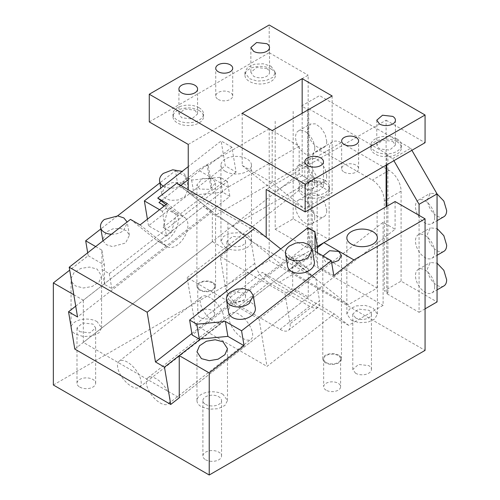 <?xml version="1.0" encoding="UTF-8"?>
<svg xmlns="http://www.w3.org/2000/svg" width="500" height="500" viewBox="0 0 500 500"><rect width="100%" height="100%" fill="white"/><g stroke="black" fill="none" stroke-linecap="round" stroke-linejoin="round"><path stroke-width="0.38" stroke-dasharray="2.5 1.88" d="M338.738 355.231A9.325 5.387 0 0 0 328.569 354.062A9.325 5.387 0 0 0 322.812 359.038A9.325 5.387 0 0 0 325.544 362.844A9.325 5.387 0 0 0 335.706 364.012A9.325 5.387 0 0 0 341.469 359.038A9.325 5.387 0 0 0 338.738 355.231M323.094 255.956L322.812 257.525L325.544 261.725L331.694 262.95M355.525 317.844A9.325 5.387 0 0 0 365.688 319.012A9.325 5.387 0 0 0 371.444 314.037A9.325 5.387 0 0 0 368.713 310.231L358.55 309.062L352.788 314.037L355.525 317.844M355.525 373.231A9.325 5.387 0 0 0 365.688 374.4A9.325 5.387 0 0 0 371.444 369.425A9.325 5.387 0 0 0 368.713 365.619L358.55 364.45L352.788 369.425L355.525 373.231M351.325 320.269L359.137 322.681L367.956 322.181L374.806 318.938L377.381 314.037L372.906 307.806L365.094 305.394L356.275 305.9L349.425 309.144L346.856 314.037L351.325 320.269M386.7 164.844L386.7 155.156L392.694 158.613L393.894 160.694M383.1 222.306L383.1 305.387L348.581 325.319L334.263 313.881L262.312 272.344L195.075 324.85L187.162 277.606L259.106 319.144L383.1 222.306L386.7 224.387L386.7 206.388M419.075 215.387L419.075 312.306L386.7 293.619L386.7 224.387L395.094 229.231L179.25 397.794L308.263 297.038L292.675 288.038L285.031 294.006L290.031 323.85A16.956 7.944 -128 0 1 288.475 330.294A16.956 7.944 -128 0 1 280.119 329.363L239.35 305.825A16.956 7.944 52 0 1 225.275 286.462L220.281 256.625L227.925 250.656L227.925 222.537L212.338 213.538L203.438 206.425L212.431 211.619L176.831 183.181M395.094 201.537L395.094 229.231M419.075 312.306L425.069 308.85M386.7 293.619L387.9 292.925L384.3 290.85L401.087 281.156L437.062 301.925M275.181 229.231L293.169 218.85L329.144 239.619L312.356 249.306L308.756 247.231L307.556 247.925L275.181 229.231L275.181 132.306L299.163 146.156L299.163 173.85L311.156 180.769L311.156 263.85L383.1 305.387M307.556 247.925L307.556 109.462L308.756 108.769L387.9 154.462L386.7 155.156M308.756 247.231L308.756 108.769M392.694 158.613L410.681 148.231L319.55 95.619L301.562 106L307.556 109.462M411.881 150.306L410.681 148.231M301.562 106L319.55 95.619M275.181 121.231L275.181 132.306L269.188 128.844L269.188 260.387L425.069 350.387M187.162 277.606L311.156 180.769M299.163 173.85L83.325 342.406L179.25 397.794M334.263 313.881L267.019 366.388L259.106 319.144M195.075 324.85L267.019 366.388M348.581 325.319L276.631 283.781L262.312 272.344M311.156 263.85L276.631 283.781M87.694 252.794L88.181 255.712L69.7 270.15M73.819 294.744L83.325 300.231L104.581 283.631L104.588 284.438L111.781 288.587L229.875 196.369L222.675 192.213L221.488 192.331L228.012 187.231L198.031 169.925L177.931 185.625L175.431 170.706L159.887 182.844M88.181 255.712L104.369 265.062L104.581 283.631L221.488 192.331L194.119 194.975L177.931 185.625M71.675 281.931L75.531 285.956L83.369 288L92.181 286.5L99.012 281.988L101.581 275.975L97.112 269.1L89.506 267.069L80.9 268.394L74.037 272.631L71.087 278.438M299.163 146.156L228.012 187.231M83.325 342.406L83.325 300.231M95.669 246.562L101.869 250.144L102.088 269.513L109.281 273.669L227.375 181.444L229.875 196.369M109.281 273.669L111.781 288.587M102.088 269.513L104.588 284.438M101.869 250.144L104.369 265.062M117.575 215.888L100.844 228.956M227.375 181.444L220.181 177.294L191.619 180.05L175.431 170.706M102.963 240.869L106.4 244.731L112.475 246.606L125.619 243L129.406 235.219L126.538 230.787L120.425 228.419L112.956 228.837L106.431 231.919L102.644 239.7M184.662 196.887L188.45 189.106L185.581 184.675L179.469 182.306L172 182.725L165.475 185.812L161.688 193.588L164.556 198.019L170.669 200.394L178.137 199.969L184.662 196.887M163.275 186.137A13.569 9.075 -9.5 0 0 182.581 184.45L186.369 176.675L182.162 171.388M97.112 321.656A15.263 8.812 0 0 0 80.481 319.744A15.263 8.812 0 0 0 71.056 327.887A15.263 8.812 0 0 0 75.531 334.119L83.344 336.525L92.163 336.025L99.012 332.781L101.581 327.887L97.112 321.656M79.725 331.694L89.887 332.863L95.65 327.887L92.919 324.075L82.75 322.912L76.994 327.887L79.725 331.694M79.725 387.075A9.325 5.387 0 0 0 89.887 388.244A9.325 5.387 0 0 0 95.65 383.269A9.325 5.387 0 0 0 92.919 379.462A9.325 5.387 0 0 0 82.75 378.294A9.325 5.387 0 0 0 76.994 383.269A9.325 5.387 0 0 0 79.725 387.075M191.619 180.05L194.119 194.975M222.675 192.213L220.181 177.294M212.825 282.538A9.325 5.387 0 0 0 202.662 281.375A9.325 5.387 0 0 0 196.906 286.35A9.325 5.387 0 0 0 199.638 290.156A9.325 5.387 0 0 0 209.8 291.325A9.325 5.387 0 0 0 215.556 286.35A9.325 5.387 0 0 0 212.825 282.538M212.825 178.731L202.656 178.4L196.906 184.831L199.638 189.031L209.812 189.369L215.556 182.931L212.825 178.731M229.613 245.156A9.325 5.387 0 0 0 239.781 246.325A9.325 5.387 0 0 0 245.538 241.35A9.325 5.387 0 0 0 242.806 237.537L232.644 236.375L226.881 241.35L229.613 245.156M229.613 300.538A9.325 5.387 0 0 0 239.781 301.706A9.325 5.387 0 0 0 245.538 296.731A9.325 5.387 0 0 0 242.806 292.925L232.644 291.756L226.881 296.731L229.613 300.538M225.419 247.575A15.263 8.812 0 0 0 242.05 249.488A15.263 8.812 0 0 0 251.475 241.35A15.263 8.812 0 0 0 247 235.119L239.188 232.706L230.369 233.206L223.519 236.45L220.95 241.344L225.419 247.575M225.419 171.425A15.263 8.812 0 0 0 242.05 173.331A15.263 8.812 0 0 0 251.475 165.194A15.263 8.812 0 0 0 247 158.963A15.263 8.812 0 0 0 230.369 157.05A15.263 8.812 0 0 0 220.95 165.194A15.263 8.812 0 0 0 225.419 171.425M269.188 128.844L198.031 169.925M443.844 285.981A13.569 7.831 60 0 1 433.394 282.344A13.569 7.831 60 0 1 427.469 268.694L430.281 262.481L437.062 263.156M434.663 286.694A13.569 7.831 60 0 1 431.856 292.906A13.569 7.831 60 0 1 421.4 289.269A13.569 7.831 60 0 1 415.475 275.619A13.569 7.831 60 0 1 418.288 269.406A13.569 7.831 60 0 1 428.744 273.038A13.569 7.831 60 0 1 434.663 286.694M326.744 210.538A13.569 7.831 60 0 1 323.931 216.75A13.569 7.831 60 0 1 313.481 213.119A13.569 7.831 60 0 1 307.556 199.462L310.369 193.25L315.281 193.056L320.819 196.887L325.125 203.45L326.744 210.538M314.75 217.463A13.569 7.831 60 0 1 311.944 223.675A13.569 7.831 60 0 1 301.488 220.037A13.569 7.831 60 0 1 295.569 206.388A13.569 7.831 60 0 1 298.375 200.175A13.569 7.831 60 0 1 308.831 203.812A13.569 7.831 60 0 1 314.75 217.463M326.744 141.306A13.569 7.831 60 0 1 323.931 147.519A13.569 7.831 60 0 1 313.481 143.887A13.569 7.831 60 0 1 307.556 130.231L310.369 124.019L315.281 123.825L320.819 127.656L325.125 134.219L326.744 141.306M314.75 148.231A13.569 7.831 60 0 1 311.944 154.444A13.569 7.831 60 0 1 301.488 150.806A13.569 7.831 60 0 1 295.569 137.156A13.569 7.831 60 0 1 298.375 130.944A13.569 7.831 60 0 1 308.831 134.581A13.569 7.831 60 0 1 314.75 148.231M443.844 251.363A13.569 7.831 60 0 1 433.394 247.731A13.569 7.831 60 0 1 427.469 234.075L430.281 227.869L437.062 228.538M434.663 252.075A13.569 7.831 60 0 1 431.856 258.288A13.569 7.831 60 0 1 421.4 254.656A13.569 7.831 60 0 1 415.475 241A13.569 7.831 60 0 1 418.288 234.788A13.569 7.831 60 0 1 428.744 238.425A13.569 7.831 60 0 1 434.663 252.075M443.844 216.75A13.569 7.831 60 0 1 433.394 213.113A13.569 7.831 60 0 1 427.469 199.462L430.281 193.25L437.062 193.925M434.663 217.463A13.569 7.831 60 0 1 431.856 223.675A13.569 7.831 60 0 1 421.4 220.037A13.569 7.831 60 0 1 415.475 206.388A13.569 7.831 60 0 1 418.288 200.175A13.569 7.831 60 0 1 428.744 203.806A13.569 7.831 60 0 1 434.663 217.463M326.744 175.925A13.569 7.831 60 0 1 323.931 182.138A13.569 7.831 60 0 1 313.481 178.5A13.569 7.831 60 0 1 307.556 164.85L310.369 158.637L315.281 158.444L320.819 162.269L325.125 168.837L326.744 175.925M314.75 182.85A13.569 7.831 60 0 1 311.944 189.056A13.569 7.831 60 0 1 301.488 185.425A13.569 7.831 60 0 1 295.569 171.769A13.569 7.831 60 0 1 298.375 165.562A13.569 7.831 60 0 1 308.831 169.194A13.569 7.831 60 0 1 314.75 182.85M111.45 234.237A13.569 9.075 -9.5 0 0 123.531 230.562L127.319 222.787L127.131 221.994M293.169 218.85L293.169 110.844M387.9 154.462L387.9 292.925M314.356 261.8A13.569 9.075 -9.5 0 0 305.375 255A13.569 9.075 -9.5 0 0 291.381 258.5A13.569 9.075 -9.5 0 0 287.594 266.281M255.312 307.913A13.569 9.075 -9.5 0 0 246.331 301.106A13.569 9.075 -9.5 0 0 232.338 304.613A13.569 9.075 -9.5 0 0 228.55 312.394M317.406 246.906L310.212 242.75L192.125 334.975M317.419 247.712L200.506 339.012L299.363 261.812L290.375 256.619L280.725 248.912L294.281 259.744L317.331 246.438L292.838 260.575L348.175 304.781L377.106 288.075L317.15 253.463L317.15 177.306L232.881 225.963L216.337 214.744L188.244 192.3L188.244 189.775M307.712 227.831L310.212 242.75M315.125 251.356L317.625 266.281L317.475 252.712M333.812 275.625L317.625 266.281M223.019 394.344A15.263 8.812 0 0 0 206.388 392.438A15.263 8.812 0 0 0 196.969 400.575A15.263 8.812 0 0 0 201.438 406.806L209.25 409.219L218.069 408.719L224.919 405.475L227.488 400.575L223.019 394.344M205.631 404.381A9.325 5.387 0 0 0 215.8 405.55A9.325 5.387 0 0 0 221.556 400.575A9.325 5.387 0 0 0 218.825 396.769A9.325 5.387 0 0 0 208.656 395.6A9.325 5.387 0 0 0 202.9 400.575A9.325 5.387 0 0 0 205.631 404.381M205.631 459.769A9.325 5.387 0 0 0 215.8 460.938A9.325 5.387 0 0 0 221.556 455.962A9.325 5.387 0 0 0 218.825 452.156A9.325 5.387 0 0 0 208.656 450.988A9.325 5.387 0 0 0 202.9 455.962A9.325 5.387 0 0 0 205.631 459.769M53.344 385L269.188 260.387M229.112 319.513A16.531 7.744 52 0 1 230.625 313.231A16.531 7.744 52 0 1 242.975 317.256A16.531 7.744 52 0 1 252.494 333.013A16.531 7.744 52 0 1 250.981 339.294A16.531 7.744 52 0 1 238.631 335.275A16.531 7.744 52 0 1 229.112 319.513M200.331 302.9A16.531 7.744 52 0 1 201.85 296.619A16.531 7.744 52 0 1 214.194 300.637A16.531 7.744 52 0 1 223.713 316.4A16.531 7.744 52 0 1 222.2 322.681A16.531 7.744 52 0 1 209.85 318.656A16.531 7.744 52 0 1 200.331 302.9M117.669 367.456A16.531 7.744 52 0 1 119.188 361.175A16.531 7.744 52 0 1 131.531 365.194A16.531 7.744 52 0 1 141.05 380.956A16.531 7.744 52 0 1 139.537 387.238A16.531 7.744 52 0 1 127.188 383.212A16.531 7.744 52 0 1 117.669 367.456M146.45 384.069A16.531 7.744 52 0 1 147.963 377.788A16.531 7.744 52 0 1 160.312 381.806A16.531 7.744 52 0 1 169.831 397.569A16.531 7.744 52 0 1 168.319 403.85A16.531 7.744 52 0 1 155.969 399.831A16.531 7.744 52 0 1 146.45 384.069M200.238 289.806A8.481 4.894 0 0 0 209.475 290.869A8.481 4.894 0 0 0 214.713 286.35A8.481 4.894 0 0 0 212.225 282.887A8.481 4.894 0 0 0 202.987 281.825A8.481 4.894 0 0 0 197.756 286.35A8.481 4.894 0 0 0 200.238 289.806M200.238 317.5A8.481 4.894 180 0 1 197.756 314.037A8.481 4.894 180 0 1 202.987 309.519A8.481 4.894 180 0 1 212.225 310.581A8.481 4.894 180 0 1 214.713 314.037A8.481 4.894 180 0 1 209.475 318.562A8.481 4.894 180 0 1 200.238 317.5M326.144 390.194A8.481 4.894 180 0 1 323.663 386.731A8.481 4.894 180 0 1 328.894 382.206A8.481 4.894 180 0 1 338.137 383.269A8.481 4.894 180 0 1 340.619 386.731A8.481 4.894 180 0 1 335.381 391.256A8.481 4.894 180 0 1 326.144 390.194M326.144 362.5A8.481 4.894 0 0 0 335.381 363.562A8.481 4.894 0 0 0 340.619 359.038A8.481 4.894 0 0 0 338.137 355.575A8.481 4.894 0 0 0 328.894 354.519A8.481 4.894 0 0 0 323.663 359.038A8.481 4.894 0 0 0 326.144 362.5M329.144 239.619L329.144 149.619A16.956 9.794 60 0 1 332.656 141.85A16.956 9.794 60 0 1 341.131 142.694L389.1 170.387A16.956 9.794 -120 0 1 401.087 191.156L401.087 281.156M401.087 191.156L384.3 200.844L384.3 290.85M384.3 200.844A16.956 9.794 -120 0 0 372.312 180.075L324.344 152.387A16.956 9.794 60 0 0 315.869 151.544A16.956 9.794 60 0 0 312.356 159.306L312.356 249.306M308.263 297.038L308.263 268.919L292.675 259.919L292.675 288.038M74.794 349.069L212.338 241.656L227.925 250.656M212.338 241.656L212.338 213.538M292.675 259.919L315.8 278.387L251.05 241.006L227.925 222.537M308.263 268.919L299.363 261.812M191.881 333.531L290.375 256.619M165.987 204.675L175.531 212.3L185.125 217.838L167.331 203.625M185.125 217.838A16.956 9.794 -60 0 1 187.931 225.119A16.956 9.794 -60 0 1 180.525 242.188A16.956 9.794 -60 0 1 167.456 246.731A16.956 9.794 -60 0 1 166.75 246.244L157.156 240.706A16.956 9.794 -60 0 0 157.869 241.194A16.956 9.794 -60 0 0 170.931 236.65A16.956 9.794 -60 0 0 178.337 219.581A16.956 9.794 -60 0 0 175.531 212.3M140.062 224.925L166.75 246.244M130.469 219.387L157.156 240.706M212.431 211.619L77.537 316.962M75.731 306.156L203.438 206.425M220.281 256.625L285.031 294.006M315.8 278.387L319.55 300.794L290.031 323.85M251.05 241.006L254.8 263.412A16.956 7.944 52 0 0 268.875 282.769L309.644 306.306A16.956 7.944 -128 0 0 318 307.238A16.956 7.944 -128 0 0 319.55 300.794M396.894 138.881A15.263 8.812 180 0 1 401.362 145.113A15.263 8.812 180 0 1 391.938 153.256A15.263 8.812 180 0 1 375.306 151.344A15.263 8.812 180 0 1 370.838 145.113A15.263 8.812 180 0 1 380.256 136.975A15.263 8.812 180 0 1 396.894 138.881M396.894 141.656A15.263 8.812 180 0 1 401.362 147.881A15.263 8.812 180 0 1 391.938 156.025A15.263 8.812 180 0 1 375.306 154.113A15.263 8.812 180 0 1 370.838 147.881A15.263 8.812 180 0 1 380.256 139.744A15.263 8.812 180 0 1 396.894 141.656M324.944 180.425A15.263 8.812 180 0 1 329.412 186.65A15.263 8.812 180 0 1 319.994 194.794A15.263 8.812 180 0 1 303.363 192.881A15.263 8.812 180 0 1 298.888 186.65A15.263 8.812 180 0 1 308.312 178.512A15.263 8.812 180 0 1 324.944 180.425M324.944 183.194A15.263 8.812 180 0 1 329.412 189.425A15.263 8.812 180 0 1 319.994 197.562A15.263 8.812 180 0 1 303.363 195.65A15.263 8.812 180 0 1 298.888 189.425A15.263 8.812 180 0 1 308.312 181.281A15.263 8.812 180 0 1 324.944 183.194M320.75 182.844L323.481 186.65L317.725 191.625L307.556 190.463L304.825 186.65L310.581 181.675L320.75 182.844M188.244 144.425L308.156 75.194L308.156 161.731L216.337 214.744M236.075 172.062L212.456 190.506L208.294 165.637L231.912 147.194L236.075 172.062L225.281 165.831L221.119 140.963L188.244 166.637M308.156 161.731L317.15 177.306M232.881 225.963L288.219 270.169L317.15 253.463M288.219 270.169L348.175 304.781M377.106 211.925L323.938 242.619L377.106 211.925L377.106 288.075M292.838 260.575L294.281 259.744M386.1 165.194L386.1 120.194L266.188 189.425M266.188 237.3L188.244 192.3M149.275 121.925L269.188 52.694L269.188 25M386.1 120.194L425.069 142.694M269.188 52.694L308.156 75.194M171.5 232.262L176.238 214.506L167.338 207.394L162.35 211.294L166.513 236.163L171.5 232.262L163.106 227.419L167.844 209.656L158.944 202.55M176.238 214.506L167.844 209.656M163.106 227.419L211.256 189.812L212.456 190.506M208.294 165.637L207.094 164.95L211.256 189.812M207.094 164.95L188.244 179.669M180.806 185.475L161.156 200.819M166.513 236.163L148.525 225.775L225.281 165.831M199.037 107.731A15.263 8.812 180 0 1 203.506 113.963A15.263 8.812 180 0 1 194.088 122.1A15.263 8.812 180 0 1 177.456 120.194A15.263 8.812 180 0 1 172.981 113.963A15.263 8.812 180 0 1 182.406 105.819A15.263 8.812 180 0 1 199.037 107.731M199.037 110.5A15.263 8.812 180 0 1 203.506 116.731A15.263 8.812 180 0 1 194.088 124.869A15.263 8.812 180 0 1 177.456 122.963A15.263 8.812 180 0 1 172.981 116.731A15.263 8.812 180 0 1 182.406 108.588A15.263 8.812 180 0 1 199.037 110.5M266.788 68.612A9.325 5.387 180 0 1 269.519 72.425A9.325 5.387 180 0 1 263.762 77.4A9.325 5.387 180 0 1 253.6 76.231L250.863 72.425L256.625 67.45L266.788 68.612M270.988 66.194L275.456 72.425L272.881 77.319L266.038 80.562L257.219 81.062L249.4 78.656L244.931 72.425L247.5 67.531L254.35 64.281L263.169 63.781L270.988 66.194M270.988 68.963A15.263 8.812 180 0 1 275.456 75.194A15.263 8.812 180 0 1 266.031 83.331A15.263 8.812 180 0 1 249.4 81.425A15.263 8.812 180 0 1 244.931 75.194A15.263 8.812 180 0 1 254.35 67.05A15.263 8.812 180 0 1 270.988 68.963M231.912 147.194L221.119 140.963M194.844 110.156L197.575 113.963L191.812 118.938L181.65 117.769L178.919 113.963L184.675 108.987L194.844 110.156M302.162 113.269L302.162 175.575L332.137 192.887L304.681 208.738L272.181 182.775L272.181 130.575M332.137 95.962L332.137 192.887M242.206 113.269L242.206 165.469L272.181 182.775M302.162 175.575L274.706 191.431L304.681 208.738M274.706 191.431L242.206 165.469M164.562 205.794L167.338 207.394M162.35 211.294L159.569 209.688M147.419 219.175L148.525 225.775M392.694 141.306L395.425 145.113L389.669 150.087L379.506 148.925L376.775 145.113L382.531 140.137L392.694 141.306M218.225 99.425A8.481 4.894 0 0 0 227.463 100.481A8.481 4.894 0 0 0 232.7 95.962A8.481 4.894 0 0 0 230.212 92.5A8.481 4.894 0 0 0 220.975 91.438A8.481 4.894 0 0 0 215.738 95.962A8.481 4.894 0 0 0 218.225 99.425M344.131 172.113A8.481 4.894 0 0 0 353.369 173.175A8.481 4.894 0 0 0 358.606 168.656A8.481 4.894 0 0 0 356.119 165.194A8.481 4.894 0 0 0 346.881 164.131A8.481 4.894 0 0 0 341.65 168.656A8.481 4.894 0 0 0 344.131 172.113M389.1 170.387L372.312 180.075M329.144 149.619L312.356 159.306M341.131 142.694L324.344 152.387M309.644 306.306L280.119 329.363M254.8 263.412L225.275 286.462M268.875 282.769L239.35 305.825M322.812 359.038L322.812 257.525M371.444 369.425L371.444 314.037M352.788 369.425L352.788 314.037M377.381 314.037L377.381 237.887M346.856 314.037L346.856 237.887M161.688 193.588L160.769 188.094M188.45 189.106L186.369 176.675M71.056 327.887L71.056 279.081M101.581 327.887L101.581 275.975M95.65 383.269L95.65 327.887M196.906 286.35L196.906 184.831M215.556 286.35L215.556 182.931M245.538 296.731L245.538 241.35M226.881 296.731L226.881 241.35M251.475 241.35L251.475 165.194M220.95 241.35L220.95 165.194M76.994 383.269L76.994 327.887M431.856 292.906L437.062 289.894M418.288 269.406L430.281 262.481M311.944 223.675L323.931 216.75M298.375 200.175L310.369 193.25M311.944 154.444L323.931 147.519M298.375 130.944L310.369 124.019M431.856 258.288L437.062 255.281M418.288 234.788L430.281 227.869M431.856 223.675L437.062 220.662M418.288 200.175L430.281 193.25M311.944 189.056L323.931 182.138M298.375 165.562L310.369 158.637M196.969 400.575L196.969 351.775M221.556 455.962L221.556 400.575M202.9 455.962L202.9 400.575M227.488 400.575L227.488 348.669M129.406 235.219L127.319 222.787M341.469 359.038L341.469 255.625M119.188 361.175L201.85 296.619M139.537 387.238L222.2 322.681M147.963 377.788L230.625 313.231M168.319 403.85L250.981 339.294M323.663 359.038L323.663 386.731M340.619 359.038L340.619 386.731M197.756 286.35L197.756 314.037M214.713 286.35L214.713 314.037M332.656 141.85L315.869 151.544M167.456 246.731L157.869 241.194M318 307.238L288.475 330.294M401.362 145.113L401.362 147.881M329.412 186.65L329.412 189.425M298.888 186.65L298.888 189.425M304.825 161.731L304.825 186.65M203.506 113.963L203.506 116.731M269.519 47.5L269.519 72.425M250.863 47.5L250.863 72.425M275.456 72.425L275.456 75.194M244.931 72.425L244.931 75.194M172.981 113.963L172.981 116.731M178.919 89.038L178.919 113.963M197.575 89.038L197.575 113.963M323.481 161.731L323.481 186.65M370.838 145.113L370.838 147.881M376.775 120.194L376.775 145.113M395.425 120.194L395.425 145.113M358.606 168.656L358.606 140.963M341.65 168.656L341.65 140.963M232.7 95.962L232.7 68.269M215.738 95.962L215.738 68.269"/><path stroke-width="0.75" d="M331.694 262.95L338.569 260.512L341.469 255.625L338.738 251.425L329.637 250.725L323.094 255.956M351.325 244.112A15.263 8.812 0 0 0 367.956 246.025A15.263 8.812 0 0 0 377.381 237.887A15.263 8.812 0 0 0 372.906 231.656A15.263 8.812 0 0 0 356.275 229.744A15.263 8.812 0 0 0 346.856 237.887A15.263 8.812 0 0 0 351.325 244.112M353.919 259.925L323.938 242.619L395.094 201.537L425.069 218.844L353.919 259.925L333.812 275.625L331.319 260.706L315.125 251.356L314.913 231.988L307.712 227.831L189.625 320.05L196.819 324.206L225.381 321.45L227.881 336.369L244.069 345.712L241.569 330.794L331.319 260.706M419.075 215.387L419.075 204.306L393.894 160.694M386.7 206.388L386.7 164.844M425.069 308.85L437.062 301.925L437.062 193.925L419.075 204.306M437.062 220.662L443.844 216.75A13.569 7.831 60 0 0 446.656 210.538L443.844 201.081L437.062 193.925L411.881 150.306M425.069 218.844L425.069 350.387L209.231 475L209.231 372.919L179.25 355.613L200.506 339.012L227.881 336.369M69.7 270.15L53.344 282.919L73.819 294.744M71.087 278.438L71.675 281.931M159.887 182.844L117.575 215.888M100.844 228.956L85.681 240.794L95.669 246.562M127.131 221.994L123.869 217.938L117.769 215.912L104.35 219.488A13.569 9.075 -9.5 0 0 100.562 227.269L102.963 240.869M182.162 171.388L172.694 169.8L163.394 173.375A13.569 9.075 -9.5 0 0 159.606 181.156A13.569 9.075 -9.5 0 0 163.275 186.137M85.681 240.794L87.694 252.794M437.062 263.156L443.844 270.312L446.656 279.769A13.569 7.831 60 0 1 443.844 285.981L437.062 289.894M437.062 228.538L443.844 235.7L446.656 245.156A13.569 7.831 60 0 1 443.844 251.363L437.062 255.281M100.562 227.269A13.569 9.075 -9.5 0 0 111.45 234.237M289.3 246.069A13.569 9.075 -9.5 0 0 285.512 253.85A13.569 9.075 -9.5 0 0 294.494 260.65A13.569 9.075 -9.5 0 0 308.488 257.144L312.275 249.369L309.406 244.938L303.294 242.562L295.825 242.987L289.3 246.069M285.512 253.85L287.594 266.281A13.569 9.075 -9.5 0 0 296.575 273.081A13.569 9.075 -9.5 0 0 310.569 269.581A13.569 9.075 -9.5 0 0 314.356 261.8L312.275 249.369M230.256 292.181A13.569 9.075 -9.5 0 0 226.469 299.956A13.569 9.075 -9.5 0 0 235.444 306.762A13.569 9.075 -9.5 0 0 249.444 303.256L253.231 295.475L250.362 291.044L244.25 288.675L236.781 289.094L230.256 292.181M226.469 299.956L228.55 312.394A13.569 9.075 -9.5 0 0 237.531 319.194A13.569 9.075 -9.5 0 0 251.525 315.688A13.569 9.075 -9.5 0 0 255.312 307.913L253.231 295.475M317.475 252.712L317.406 246.906L314.913 231.988M189.625 320.05L192.125 334.975L199.319 339.125L200.506 339.012L164.475 367.15L170.725 404.456L74.794 349.069L68.544 311.769L77.537 316.962L69.212 267.225L147.156 312.225L155.481 361.962L191.881 333.531M199.319 339.125L196.819 324.206M225.381 321.45L241.569 330.794M223.019 341.794L215.175 339.75L206.375 341.244L199.544 345.75L196.969 351.775L201.438 358.65L209.275 360.688L218.081 359.194L224.913 354.688L227.488 348.669L223.019 341.794M244.069 345.712L209.231 372.919M170.725 404.456L179.25 397.794L179.25 355.613M209.231 475L53.344 385L53.344 282.919M317.419 247.712L323.938 242.619L317.331 246.438L323.938 242.619M188.244 189.775L188.244 144.425L149.275 121.925L149.275 94.231L305.156 184.231L305.156 211.925L266.188 189.425L266.188 237.3L280.725 248.912L254.769 228.181L176.831 183.181L157.738 198.088L167.331 203.625L140.062 224.925L130.469 219.387L69.212 267.225M155.481 361.962L164.475 367.15M147.156 312.225L254.769 228.181M157.738 198.088L165.987 204.675M68.544 311.769L75.731 306.156M307.556 165.538A9.325 5.387 180 0 1 304.825 161.731A9.325 5.387 180 0 1 310.581 156.756A9.325 5.387 180 0 1 320.75 157.925A9.325 5.387 180 0 1 323.481 161.731A9.325 5.387 180 0 1 317.725 166.706A9.325 5.387 180 0 1 307.556 165.538M386.1 206.731L386.1 165.194M305.156 211.925L425.069 142.694L425.069 115L269.188 25L149.275 94.231M425.069 115L305.156 184.231M188.244 179.669L180.806 185.475M161.156 200.819L158.944 202.55L164.562 205.794M266.788 43.694A9.325 5.387 180 0 1 269.519 47.5A9.325 5.387 180 0 1 263.762 52.475A9.325 5.387 180 0 1 253.6 51.306L250.863 47.5L256.625 42.525L266.788 43.694M181.65 92.844A9.325 5.387 180 0 1 178.919 89.038A9.325 5.387 180 0 1 184.675 84.062A9.325 5.387 180 0 1 194.844 85.231A9.325 5.387 180 0 1 197.575 89.038A9.325 5.387 180 0 1 191.812 94.012A9.325 5.387 180 0 1 181.65 92.844M302.162 78.656L242.206 113.269L272.181 130.575L332.137 95.962L302.162 78.656L302.162 113.269M188.244 166.637L144.362 200.906L147.419 219.175M159.569 209.688L144.362 200.906M379.506 124L376.775 120.194L382.531 115.219L392.694 116.381A9.325 5.387 180 0 1 395.425 120.194A9.325 5.387 180 0 1 389.669 125.169A9.325 5.387 180 0 1 379.506 124M218.225 71.731A8.481 4.894 0 0 0 227.463 72.794A8.481 4.894 0 0 0 232.7 68.269A8.481 4.894 0 0 0 230.212 64.806A8.481 4.894 0 0 0 220.975 63.744A8.481 4.894 0 0 0 215.738 68.269A8.481 4.894 0 0 0 218.225 71.731M344.131 144.425A8.481 4.894 0 0 0 353.369 145.481A8.481 4.894 0 0 0 358.606 140.963A8.481 4.894 0 0 0 356.119 137.5A8.481 4.894 0 0 0 346.881 136.438A8.481 4.894 0 0 0 341.65 140.963A8.481 4.894 0 0 0 344.131 144.425M160.769 188.094L159.606 181.156"/></g></svg>
